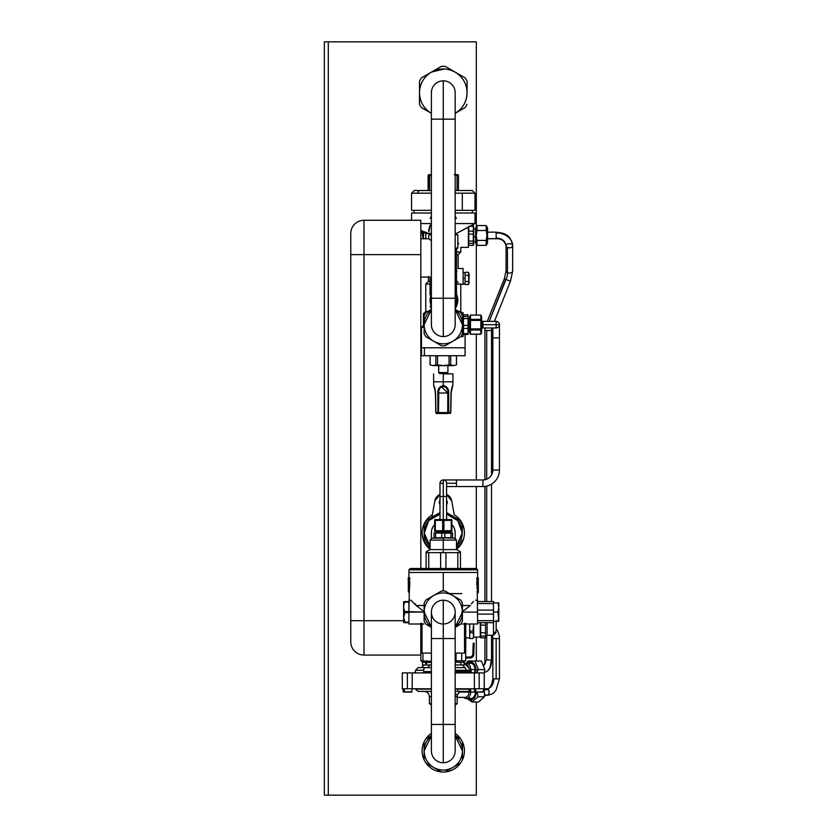 <?xml version="1.0" encoding="UTF-8"?>
<svg xmlns="http://www.w3.org/2000/svg" width="837" height="837" viewBox="0 0 837 837"><rect width="100%" height="100%" fill="white"/><g stroke="black" fill="none" stroke-linecap="round" stroke-linejoin="round"><path stroke-width="1.26" d="M461.783 593.611L449.563 593.611L461.783 593.611M469.714 624.004L469.714 629.351L469.714 624.004M469.714 633.619L469.714 637.637L469.714 632.751L472.915 632.751L473.679 635.628L472.915 638.505L469.714 638.505L469.714 637.637L469.714 638.505L472.915 638.547L473.679 635.628L472.915 632.751L469.714 632.751L469.714 629.351L469.714 631.088L472.915 631.088L469.714 631.088L469.714 633.619M469.714 637.878L465.749 637.878L469.714 637.878M482.698 672.906L455.171 672.906L479.193 672.906L479.193 688.767L474.359 688.767L474.359 672.906L474.359 688.767L455.171 688.767L479.193 688.767L479.193 672.906L484.246 672.906L484.246 688.767L479.193 688.767L483.587 688.767L483.315 691.822L474.872 692.063L483.054 692.063M431.39 672.906L402.315 672.906L412.202 672.906L412.202 688.767L407.357 688.767L407.357 672.906L407.357 688.767L402.315 688.767L412.202 688.767L412.202 672.906L431.39 672.906M474.338 688.767L474.6 691.822L475.876 691.822L475.688 688.767L475.876 691.822L474.872 692.063M481.861 692.063L475.562 692.063L481.861 692.063M404.7 692.063L411.689 692.063L404.7 692.063M402.974 688.767L403.235 691.822L411.95 691.822L404.512 691.822L404.323 688.767L404.512 691.822L403.507 692.063M465.246 664.316L468.72 667.644A5.284 3.735 -90 0 0 465.246 664.316L464.096 664.316M465.341 668.093L464.305 667.623M465.09 667.623L455.171 667.623L465.09 667.623L462.442 664.976M431.39 667.623L425.52 667.623A2.647 1.873 90 0 0 423.658 670.259L415.529 670.259L423.658 670.259A2.647 1.873 -90 0 1 425.52 667.623L431.39 667.623M466.178 663.176A6.424 4.541 90 0 1 470.697 668.972A6.424 4.541 -90 0 0 466.178 663.176A6.424 4.541 -90 0 0 464.096 663.887A6.424 4.541 90 0 1 466.178 663.176L470.457 663.176A6.424 4.541 90 0 1 475.008 669.6A6.424 4.541 90 0 1 474.359 672.906A6.424 4.541 -90 0 0 475.008 669.6L470.949 669.6L475.008 669.6A6.424 4.541 -90 0 0 468.312 663.929M424.118 664.976L421.471 667.623L418.165 667.623L425.52 667.623M455.171 670.259L471.032 670.259L455.171 670.259M466.282 671.577L455.171 671.577L471.032 671.577L472.35 672.906M431.39 671.577L423.658 671.577A1.318 0.931 -90 0 1 422.716 672.906A1.318 0.931 90 0 0 423.658 671.577L431.39 671.577M431.39 688.767L412.202 688.767L431.39 688.767M465.916 669.6A6.424 4.541 90 0 1 465.947 668.826A6.424 4.541 -90 0 0 465.916 669.6M429.726 664.976L431.39 664.976L429.726 664.976L427.864 667.623L429.726 664.976L424.861 664.976L429.726 664.976M455.171 664.976L461.7 664.976L455.171 664.976M455.171 705.016L457.159 703.697L455.171 703.697L457.159 703.697L457.159 696.687L455.171 696.687L457.159 696.687C457.473 693.486 459.231 691.718 462.442 691.404M431.39 705.016L429.402 703.697L431.39 703.697L429.402 703.697L429.402 696.687L431.39 696.687L429.402 696.687C429.088 693.486 427.33 691.718 424.118 691.404M431.39 691.948A5.284 3.735 90 0 0 429.726 691.404A5.284 3.735 -90 0 1 431.39 691.948M468.992 692.063L459.879 692.063L468.992 692.063L469.044 690.086L468.992 692.063L470.718 692.063L468.992 692.063A5.284 3.735 90 0 1 465.246 697.357A5.284 3.735 -90 0 0 468.992 692.063M470.216 689.113L470.718 692.063A6.424 4.541 90 0 1 466.178 698.497A6.424 4.541 90 0 1 463.593 697.357A6.424 4.541 -90 0 0 466.178 698.497A6.424 4.541 -90 0 0 470.718 692.063L475.395 692.063A6.424 4.541 90 0 1 470.844 698.497L466.178 698.497M423.93 689.154L431.39 689.154L423.93 689.154A1.318 0.931 90 0 0 423.271 688.767A1.318 0.931 -90 0 1 423.93 689.154L415.916 689.154L423.93 689.154M455.171 689.154L470.645 689.154L455.171 689.154M471.576 688.767L468.385 691.404L455.171 691.404L464.378 691.404M431.39 691.404L418.165 691.404L414.974 688.767M458.195 689.154L457.849 690.086M468.511 697.577A6.424 4.541 -90 0 0 473.083 697.66A6.424 4.541 -90 0 0 475.395 692.063L470.718 692.063A6.424 4.541 -90 0 0 470.331 689.468M456.897 691.404L455.171 691.404M456.029 694.783L456.416 694.114M428.931 662.705L429.559 662.506M425.51 662.852L425.792 663.731L426.713 663.427L425.792 663.731L425.51 662.852L427.111 662.329L425.751 662.329L427.111 662.329M465.675 657.045L470.185 657.045L472.016 656.302L472.821 654.492L473.104 646.467L474.035 646.467L473.752 654.524A3.568 3.568 0 0 1 470.185 657.966L465.675 657.966L470.185 657.966A3.568 3.568 0 0 0 473.752 654.524L474.035 646.467L473.104 646.467L473.219 643.172L474.15 643.172L474.035 646.467L474.15 643.172L473.219 643.172L472.821 654.492A2.647 2.647 0 0 1 470.185 657.045L465.675 657.045M474.108 644.134L474.035 646.467L474.108 644.134M474.035 646.467L473.752 654.524M473.187 644.176L473.104 646.467M473.187 644.134L473.219 643.172M461.7 664.976L464.096 664.976L464.096 661.764L464.096 664.976L461.7 664.976M422.465 664.976L424.861 664.976L422.465 664.976L422.465 661.764L422.465 664.976M425.792 663.731L425.751 664.976L425.792 663.731M460.8 662.329L460.8 664.976L460.8 662.329M473.679 625.323L472.915 631.088L473.637 624.004L473.679 635.628L473.679 625.323M469.714 638.505L472.915 638.547L473.679 637.219L480.281 636.947L480.448 637.501M496.142 621.357L496.142 630.7A2.647 1.956 180 0 1 493.495 632.657A2.647 1.956 0 0 0 496.142 630.7L496.142 620.437M496.142 632.594L493.495 635.241L493.495 622.686L493.495 631.998M487.092 622.686L487.092 635.241L487.092 622.686M480.281 636.947L480.668 632.772L480.668 636.089L485.575 636.089L485.575 632.772L485.575 637.804L485.575 636.089L480.668 636.089L480.281 636.947L480.281 622.686L480.668 637.804L485.575 637.804L487.092 635.241L493.495 635.241M485.575 632.772L485.575 622.686L485.575 625.113L480.668 625.113L480.668 622.686L480.668 632.772L485.575 632.772L480.668 632.772L480.668 625.113L485.575 625.113L485.575 632.772M485.575 637.804L480.668 637.804M328.303 795.15L328.303 41.85L476.316 41.85L476.316 226.722L476.316 41.85L328.303 41.85L328.303 795.15L324.337 795.15L324.337 41.85L328.303 41.85L324.337 41.85L324.337 795.15L476.316 795.15L328.303 795.15M476.316 244.205L476.316 315.089L476.316 244.205M476.316 334.245L476.316 479.957L476.316 334.245M476.316 486.559L476.316 568.501L476.316 486.559M476.316 637.219L476.316 661.01L476.316 637.219M476.316 701.981L476.316 795.15L476.316 701.981M422.141 230.97L423.428 238.765A21.145 21.145 0 0 1 422.141 230.97A21.145 21.145 0 0 0 423.428 238.765M454.167 514.692L451.739 500.924L454.167 514.692A21.145 21.145 0 0 1 456.5 549.323A21.145 21.145 0 0 0 454.167 514.692M434.821 500.924L432.394 514.692L434.821 500.924L439.98 494.489A8.59 8.59 0 0 0 434.821 500.924L431.944 517.235L434.821 500.924M411.563 220.267L411.563 212.996L431.39 212.996L414.2 212.996L413.917 210.349L431.39 210.349L411.563 210.349L411.563 193.169L417.893 193.169L411.563 193.169L414.2 190.533L420.007 190.533A2.647 2.113 90 0 0 417.893 193.169L431.39 193.169L417.893 193.169A2.647 2.113 -90 0 1 420.007 190.533L414.2 190.533M472.35 210.349L472.35 212.996L455.171 212.996L474.997 212.996L474.997 223.563L455.171 223.563L474.997 223.563L456.28 233.513L468.385 227.204L468.385 247.354L468.385 227.204L470.823 225.875M431.39 223.563L420.812 223.563L431.39 223.563M430.249 225.048A14.532 14.532 0 0 0 428.743 231.378A14.532 14.532 0 0 1 430.249 225.048L428.858 231.943M425.771 233.513L425.771 238.765L425.771 233.513L430.061 233.513L425.771 233.513L424.61 232.696M458.142 268.499L463.102 268.499L463.102 284.36L463.102 268.499L458.142 268.51L458.142 254.626L456.5 254.626L458.142 254.626L460.789 251.979L456.5 251.979L460.789 251.979L460.789 247.354L468.385 247.354M456.939 271.104L456.5 272.37M456.5 280.489L456.5 281.389L458.132 282.299L456.636 280.918M430.061 281.389L428.408 281.389L430.061 281.389M458.634 243.87L457.818 242.259M474.443 223.877L473.533 224.379M474.213 224.002L474.997 223.563M460.643 284.025L456.5 284.025L463.102 284.36L460.789 284.36L460.789 311.448L458.718 311.448L460.789 311.448L462.108 312.776M430.061 284.025L425.771 284.025L430.061 284.025M427.843 311.448L425.771 311.448L427.843 311.448M455.171 233.481C456.929 233.481 456.929 233.481 455.171 233.481L456.5 233.481L456.5 234.799L455.171 234.799L457.818 234.799L457.818 248.014L455.171 248.014L457.818 248.014L456.5 249.342L455.171 249.342L456.5 249.342L456.5 294.927L455.391 294.927C456.856 294.927 456.856 294.927 455.391 294.927L455.171 305.976A13.214 13.214 0 0 0 455.171 294.457L455.171 305.976M430.04 306.216L431.39 308.581M456.521 294.216L456.5 294.164A14.532 14.532 0 0 1 455.171 308.581M431.39 305.976L431.39 294.457A13.214 13.214 0 0 0 431.39 305.976L431.17 294.917L430.061 294.927L430.061 277.089L420.812 277.089L429.873 277.089M425.165 313.76L423.459 313.76L425.165 313.76M424.118 325.331L423.459 325.331L424.118 325.331M424.118 327.309L421.471 327.309L424.118 327.309M465.09 334.486L465.09 355.725L424.39 355.725L424.39 347.794L465.09 347.794L421.471 347.794L424.39 347.794L424.39 355.725L462.16 355.725M431.39 240.69L428.743 238.765L420.812 238.765L428.753 238.775L428.743 234.799L431.39 234.799L430.061 234.799L430.061 233.481L431.39 233.481M463.102 336.558L463.102 312.776L463.102 336.558L460.758 336.558L463.102 336.558M460.758 312.776L463.102 312.776L460.758 312.776M458.132 282.299L456.772 281.316M426.975 232.759L423.637 231.525M423.459 238.807L423.595 231.849M456.385 218.394L455.171 216.134M431.39 216.134L430.176 218.394M432.98 365.633L453.581 365.633C455.684 365.633 455.684 365.633 453.581 365.633L432.98 365.633C430.867 365.633 430.867 365.633 432.98 365.633L430.061 364.869L432.98 365.633L435.857 364.869L443.275 365.633L449.04 364.869L453.581 365.633L456.5 364.869L453.581 365.633L450.704 364.869L443.275 365.633L437.521 364.869L432.98 365.633L430.061 364.869L430.061 355.725M456.5 355.725L456.5 364.869L456.458 355.725L456.458 364.869L453.581 365.633M430.103 355.725L430.103 364.869L430.103 355.725M435.857 355.725L435.857 364.869L435.857 355.725M437.521 355.725L437.521 364.869L437.521 355.725M449.04 355.725L449.04 364.869L449.04 355.725M450.704 355.725L450.704 364.869L450.704 355.725M450.714 364.88L452.189 365.455M424.39 355.725L421.471 355.725L421.471 327.309L423.459 325.331L423.459 313.76L425.771 311.448L425.771 284.025L428.408 281.389L428.408 276.346M438.724 372.559L439.707 373.564L446.906 373.564L439.707 373.564L438.724 372.559L447.91 372.559L438.724 372.559L438.724 365.633L438.651 372.559L439.655 373.564M466.554 190.533L458.467 190.533L458.467 175.728L454.229 174.671L457.065 175.728L457.065 190.533L457.065 175.728L458.467 175.728L458.467 190.533L466.554 190.533L455.171 190.533L472.35 190.533L474.997 193.169L462.296 193.169L462.296 210.349L455.171 210.349L462.296 210.349L462.296 193.169L474.997 193.169L474.997 210.349L462.296 210.349M428.513 174.671L428.094 190.533L428.094 175.728L428.513 174.671L431.39 174.671L428.513 174.671M430.584 175.728L429.601 175.728L429.182 174.671L429.601 190.533L429.601 175.728L430.584 175.728M455.171 174.671L458.048 174.671L458.467 175.728L458.048 174.671L455.171 174.671M431.39 190.533L420.007 190.533L431.39 190.533M455.171 193.169L462.296 193.169L455.171 193.169M465.09 274.787L465.09 276.513L465.09 275.363L468.574 275.363L469.055 273.835L469.055 278.418L468.574 272.307L469.055 282.99L468.574 275.363L465.09 275.363L465.09 272.307L465.09 274.787M465.09 280.311L465.09 282.038L465.09 281.462L468.574 281.462L469.055 278.418L468.574 284.517L468.574 281.462L465.09 281.462L465.09 276.513L465.09 278.418L463.102 278.418L465.09 278.418L465.09 280.311M465.09 283.942L465.09 284.517L468.574 284.517L465.09 284.517L465.09 282.038L465.09 283.942M468.574 272.307L465.09 272.307L468.574 272.307L468.574 275.363M468.574 284.517L468.574 281.462M438.483 389.351L437.856 393.024L437.887 412.568A0.983 0.586 90 0 0 438.473 413.53L436.726 413.53A0.983 0.795 -90 0 1 435.931 412.568L447.743 412.568L447.785 393.024L448.705 393.024L448.674 412.568L448.088 413.53L447.743 412.568L448.088 413.53L438.473 413.53L437.887 412.568L437.856 393.024L438.776 393.024L437.856 393.024C437.615 389.069 439.425 386.558 443.275 385.501C447.136 386.558 448.946 389.069 448.705 393.024L447.785 393.024C449.239 384.518 437.322 384.497 438.776 393.024L438.473 413.53L448.088 413.53A0.983 0.586 -90 0 0 448.674 412.568L450.62 412.568A0.983 0.795 90 0 1 449.835 413.53L450.62 412.568L451.017 393.024L450.756 412.568L449.992 413.52M441.517 386.579L443.286 386.077M446.749 388.452L447.345 389.885M451.101 391.726L451.017 393.024C452.262 383.754 453.016 386.495 452.848 385.543C452.754 386.882 452.022 384.696 451.017 393.024L451.133 393.024C452.691 384.507 452.691 384.507 451.133 393.024L451.488 389.822M451.436 389.644L451.886 387.97M452.367 386.631L452.691 385.867M452.618 386.035L451.195 393.034L450.808 412.568L448.674 412.568L448.182 389.655M451.99 387.918L452.43 386.652M452.671 386.077L451.499 390.073M443.275 373.888L452.932 373.888L452.932 381.808L443.275 381.808L443.275 373.888C430.835 373.888 430.835 373.888 443.275 373.888L443.275 381.808C430.835 381.808 430.835 381.808 443.275 381.808L443.275 385.501L439.268 387.813M437.856 393.024L447.785 393.024L447.743 412.568L448.674 412.568M438.818 412.568L447.743 412.568L448.088 413.53L438.473 413.53L438.776 393.024L447.785 393.024L441.381 386.663M435.805 412.568L436.726 413.53L438.473 413.53L436.726 413.53L435.805 412.568L435.428 393.024C433.859 384.507 433.859 384.507 435.428 393.024L435.428 393.024M435.334 392.396L435.366 393.034C434.11 383.974 433.388 386.119 433.692 385.501L433.943 386.045M433.869 385.878L434.204 386.663M434.685 388.002L435.135 389.655M435.449 391.622L435.931 412.568L436.726 413.53L448.088 413.53M435.052 389.728L433.786 385.888L434.947 389.55M435.366 393.034L435.931 412.568L435.543 393.024C434.298 383.754 433.545 386.495 433.712 385.543C433.807 386.872 434.539 384.696 435.543 393.024M452.378 386.788L451.886 388.253M451.394 390.324L451.133 392.992M439.226 389.864L440.105 387.96M435.931 412.568L437.887 412.568L438.473 413.53M449.835 413.53L450.819 412.568L449.835 413.53M433.692 385.501L433.629 381.808L452.932 381.808L452.859 385.501M451.017 393.024L450.62 412.568M447.199 387.677L443.275 385.501L443.275 381.808M439.938 388.222L439.603 388.849M473.313 245.346L473.313 225.812L470.059 226.283L473.313 226.283L473.313 231.169L468.751 231.169L468.751 226.283L468.751 231.169L473.313 231.169L473.313 234.119L468.751 234.119L468.751 231.169L468.751 234.119L473.313 234.119L473.313 241.046L468.751 241.046L468.751 234.119L468.751 241.046L473.313 241.046L473.313 243.295L468.751 243.295L468.751 241.046L468.751 243.295L473.313 243.295L473.313 245.346L468.751 245.346L468.751 243.295L468.751 245.346L473.313 245.346L473.679 244.383L473.679 226.545L473.313 225.582L471.357 225.582L473.313 225.582M468.385 244.383L468.751 245.346M473.679 244.142L473.679 226.775M473.679 236.934L475.657 236.934L473.679 236.934M463.468 314.848L463.468 334.486L468.029 334.486L463.311 334.172L463.468 333.586L468.029 333.586L468.029 328.397L468.029 333.586L463.468 333.586L463.468 328.397L468.029 328.397L468.029 325.394L468.029 328.397L463.468 328.397L463.468 325.394L468.029 325.394L468.029 318.583L468.029 325.394L463.468 325.394L463.468 318.583L468.029 318.583L468.029 316.47L468.029 318.583L463.468 318.583L463.468 316.47L468.029 316.47L468.029 314.848L463.468 314.848L468.029 314.848L468.029 316.47L463.468 316.47L463.468 314.848L463.102 315.748M468.029 334.486L468.029 333.586L468.029 334.486M468.029 314.848L468.176 334.172M469.714 331.075L468.385 331.075L468.385 318.259L469.714 318.259M468.385 318.426L469.714 318.426L468.385 318.426M433.702 767.477A19.167 19.167 0 0 0 452.859 767.477L445.117 771.944A21.145 21.145 0 0 1 441.444 771.944A21.145 21.145 0 0 0 445.117 771.944L452.859 767.477L445.117 771.944A21.145 21.145 0 0 0 460.601 762.999A21.145 21.145 0 0 1 445.117 771.944L452.859 767.477C446.477 770.887 440.084 770.887 433.702 767.477L441.444 771.944L433.702 767.477C427.55 763.647 424.359 758.113 424.118 750.873L431.39 735.849A19.167 19.167 0 0 0 433.702 767.477L425.96 762.999A21.145 21.145 0 0 1 424.118 759.818L424.118 741.938A21.145 21.145 0 0 1 425.96 738.747L431.39 735.618L425.96 738.747A21.145 21.145 0 0 1 431.39 733.39A21.145 21.145 0 0 0 424.118 741.938L424.118 759.818A21.145 21.145 0 0 1 424.118 741.938A21.145 21.145 0 0 0 425.96 762.999L441.444 771.944A21.145 21.145 0 0 1 425.96 762.999A21.145 21.145 0 0 0 441.444 771.944L433.702 767.477A19.167 19.167 0 0 0 442.888 770.04M455.171 733.39A21.145 21.145 0 0 1 460.601 738.747A21.145 21.145 0 0 0 455.171 733.39M462.442 741.938A21.145 21.145 0 0 1 462.442 759.818A21.145 21.145 0 0 0 460.601 738.747L455.171 735.618L460.601 738.747A21.145 21.145 0 0 1 462.442 741.938L462.442 759.818L462.442 741.938M446.581 494.489L451.739 500.924A8.59 8.59 0 0 0 446.581 494.489A8.59 8.59 0 0 1 451.729 500.871M430.061 549.323A21.145 21.145 0 0 1 432.394 514.692A21.145 21.145 0 0 0 430.061 549.323M434.832 500.882A8.59 8.59 0 0 1 439.582 494.667M451.865 524.59A11.896 11.896 0 0 1 455.171 532.813L455.171 538.766M431.39 538.766L431.39 532.813A11.896 11.896 0 0 1 434.685 524.59M424.317 532.813L428.753 520.635L439.98 514.138A18.969 18.969 0 0 0 430.061 546.415L424.118 532.813L424.118 525.573L424.118 540.053A20.486 20.486 0 0 0 427.425 545.797L430.061 547.314L427.425 545.797A20.486 20.486 0 0 1 424.118 540.053L424.317 532.813M446.581 514.138L457.808 520.635L462.244 532.813L456.5 546.415A18.969 18.969 0 0 0 462.244 532.813L462.442 525.573A20.486 20.486 0 0 0 459.126 519.84L446.592 512.6A20.486 20.486 0 0 0 446.581 512.6A20.486 20.486 0 0 1 446.592 512.6L459.126 519.84A20.486 20.486 0 0 1 462.442 525.573L462.244 532.813A18.969 18.969 0 0 0 446.581 514.138M439.969 512.6L427.425 519.84A20.486 20.486 0 0 0 424.118 525.573L424.118 532.813L424.118 525.573A20.486 20.486 0 0 1 427.425 519.84L439.969 512.6A20.486 20.486 0 0 1 439.98 512.6A20.486 20.486 0 0 0 439.969 512.6M456.5 547.314L459.126 545.797A20.486 20.486 0 0 0 462.442 540.053A20.486 20.486 0 0 1 459.126 545.797L456.5 547.314M499.448 638.547L492.836 638.547A9.908 9.908 0 0 0 492.271 635.241A9.908 9.908 0 0 1 492.836 638.547L499.448 638.547A16.52 16.52 0 0 0 496.142 628.629A16.52 16.52 0 0 1 499.448 638.547L499.448 678.849L496.142 678.849L496.142 638.547L496.142 678.849L499.448 678.849L495.975 690.274C493.893 692.147 494.531 694.051 486.799 695.369A3.306 2.333 -90 0 0 488.954 693.329A3.306 2.333 -90 0 0 488.452 689.73A3.306 2.333 -90 0 0 486.799 688.767A9.908 7.01 90 0 0 493.809 678.849L496.142 678.849L493.809 678.849A9.908 7.01 -90 0 1 486.799 688.767A3.306 2.333 90 0 1 488.452 689.73L484.78 689.73L488.452 689.73C489.645 692.638 489.09 694.511 486.799 695.369A3.306 2.333 -90 0 1 485.146 694.407M492.836 638.547L492.836 678.849L493.809 678.849L492.836 678.849C491.737 685.691 489.729 688.987 486.799 688.767L484.644 688.767M467.015 698.497L471.984 701.981L478.502 701.981L471.984 701.981L470.99 699.659A7.596 5.378 90 0 1 467.977 698.497A7.596 5.378 -90 0 0 470.99 699.659A7.596 5.378 -90 0 0 476.222 692.063A7.596 5.378 90 0 1 470.99 699.659L471.984 701.981L477.958 696.792L477.331 692.063L477.958 696.792L471.984 701.981L467.015 698.497M484.288 686.874L484.477 696.792L477.958 696.792L484.477 696.792L478.502 701.981L484.477 696.792L484.288 686.874M446.581 502.639L447.24 502.681A3.965 3.965 0 0 1 446.581 504.617A3.965 3.965 0 0 0 447.24 502.681L446.581 502.639M439.98 504.617A3.965 3.965 0 0 1 439.32 502.158L439.98 502.2L439.32 502.158A3.965 3.965 0 0 1 439.98 500.233A3.965 3.965 0 0 0 439.98 504.617M446.581 500.233A3.965 3.965 0 0 1 447.24 502.681A3.965 3.965 0 0 0 446.581 500.233M431.484 72.076L444.353 68.969M445.2 66.364L465.152 77.893L445.2 66.364A26.428 26.428 0 0 0 441.361 66.364L421.409 77.893A26.428 26.428 0 0 0 419.494 81.21L419.494 104.248A26.428 26.428 0 0 0 421.409 107.575L431.39 113.33L421.409 107.575A26.428 26.428 0 0 1 419.494 104.248L419.494 92.729A23.792 23.792 0 0 0 431.39 113.33C423.752 108.58 419.787 101.716 419.494 92.729L419.494 81.21A26.428 26.428 0 0 1 421.409 77.893L441.361 66.364A26.428 26.428 0 0 1 445.2 66.364L465.152 77.893L445.2 66.364M467.067 92.729L467.067 81.21A26.428 26.428 0 0 0 465.152 77.893L455.171 72.128L465.152 77.893A26.428 26.428 0 0 1 467.067 81.21L467.067 92.729A23.792 23.792 0 0 0 431.39 72.128A23.792 23.792 0 0 0 419.494 92.729C419.787 83.742 423.752 76.878 431.39 72.128C439.32 67.891 447.24 67.891 455.171 72.128C462.809 76.878 466.774 83.742 467.067 92.729C466.774 101.716 462.809 108.58 455.171 113.33L465.152 107.575A26.428 26.428 0 0 0 467.067 104.248A26.428 26.428 0 0 1 465.152 107.575L455.171 113.33A23.792 23.792 0 0 0 467.067 92.729M420.812 254.626L420.812 220.267L363.98 220.267L420.812 220.267L420.812 568.501L420.812 254.626L363.98 254.626L420.812 254.626M420.812 655.068L420.812 653.08L420.812 655.068L363.98 655.068L363.98 220.267A13.214 13.214 0 0 0 350.766 233.481A13.214 13.214 0 0 1 363.98 220.267L363.98 620.698L403.633 620.698L350.766 620.698L350.766 254.626L363.98 254.626L350.766 254.626L350.766 233.481L350.766 620.698L363.98 620.698L363.98 655.068L420.812 655.068M363.98 655.068A13.214 13.214 0 0 1 350.766 641.843L350.766 620.698L350.766 641.843A13.214 13.214 0 0 0 363.98 655.068M350.766 620.698L350.766 641.843M350.766 254.626L350.766 233.481M473.679 229.056L475.657 229.056L475.657 241.872L473.679 241.872M476.996 245.377L476.996 240.418L476.996 245.377L486.213 245.377L476.996 245.377L475.657 243.065L475.657 235.459L476.232 235.459L476.996 230.499L486.213 230.499L486.977 235.459L486.213 240.418L476.996 240.418L476.232 235.459L476.996 240.418L486.224 240.449M496.142 238.043A9.908 7.742 0 0 1 506.05 245.785A3.306 2.061 0 0 0 507.452 247.47A3.306 2.061 180 0 1 506.05 245.785A3.306 2.061 180 0 1 507.839 243.944A3.306 2.061 180 0 1 511.261 244.09A3.306 2.061 0 0 0 507.839 243.944A3.306 2.061 0 0 0 506.05 245.785C504.711 240.899 501.405 238.555 496.142 238.765L496.142 232.152L496.142 238.639L487.552 238.639L496.142 238.765L487.552 238.765L486.213 225.54L476.996 225.54L476.996 230.499L476.996 225.54L486.213 225.54L486.213 230.499L476.975 230.457M486.213 225.54L487.552 227.863L487.552 235.459L487.552 232.152L496.142 232.152C503.497 233.251 510.539 233.649 512.662 245.785A3.306 2.061 180 0 1 510.884 247.616A3.306 2.061 180 0 1 507.452 247.47L507.452 272.674A3.306 2.061 0 0 0 507.578 272.726A3.306 2.061 0 0 0 510.947 272.799A3.306 2.061 0 0 0 512.662 270.989L512.662 270.989A3.306 2.061 180 0 1 510.947 272.799A3.306 2.061 180 0 1 507.578 272.726A9.908 4.175 -68.2 0 1 506.103 279.495L510.465 281.232L506.103 279.495A9.908 4.175 111.8 0 0 507.578 272.726A3.306 2.061 180 0 1 507.452 272.674A3.306 2.061 180 0 1 506.05 270.989A3.306 2.061 0 0 0 507.452 272.674L507.452 247.47L509.838 247.825M484.937 669.6L484.1 672.906L484.937 669.6L478.419 669.6L484.937 669.6L481.432 661.01L484.937 669.6M476.556 672.906L478.419 669.6L474.914 661.01L481.432 661.01L467.893 661.01L474.914 661.01L478.419 669.6L475.834 669.6A7.596 5.378 90 0 1 475.301 672.906A7.596 5.378 -90 0 0 475.834 669.6A7.596 5.378 -90 0 0 473.051 662.946A7.596 5.378 -90 0 0 467.59 663.176A7.596 5.378 90 0 1 473.051 662.946A7.596 5.378 90 0 1 475.834 669.6L478.419 669.6L476.556 672.906M466.617 663.176L467.893 661.01L466.617 663.176M483.786 665.467A9.908 6.529 61 0 0 484.382 664.85A9.908 6.529 61 0 0 485.732 660.456A3.306 1.601 0 0 1 486.695 660.09A3.306 1.601 0 0 1 491.518 661.502A3.306 1.601 180 0 0 486.695 660.09L486.695 635.942L486.695 660.09A3.306 1.601 180 0 0 485.732 660.456A9.908 6.529 -119 0 1 484.382 664.85A9.908 6.529 -119 0 1 483.786 665.467M486.266 671.745A16.52 10.881 -119 0 1 484.236 672.498A16.52 10.881 61 0 0 486.266 671.745A16.52 10.881 61 0 0 490.702 662.559A3.306 1.601 180 0 0 491.518 661.502C491.183 666.754 489.436 670.165 486.266 671.745L484.204 672.571M484.905 637.804L484.905 661.502A3.306 1.601 0 0 1 485.732 660.456A3.306 1.601 180 0 0 484.905 661.502L484.905 661.502C484.801 663.751 484.184 665.248 483.064 665.97M484.905 330.521L486.695 330.521L486.695 479.214L486.695 330.521L491.518 330.521L484.905 330.521A16.52 16.52 0 0 1 485.104 327.968A16.52 16.52 0 0 0 484.905 330.521L484.905 479.758M486.695 486.13L486.695 601.541L486.695 486.13M491.853 327.968A9.908 9.908 0 0 0 491.518 330.521A9.908 9.908 0 0 1 491.853 327.968M505.715 279.328L489.216 321.366L505.987 279.443L504.397 278.805M511.752 247.197L512.662 245.785A16.52 12.9 180 0 0 496.142 232.885A16.52 12.9 0 0 1 512.662 245.785L512.662 270.989L510.465 281.232L494.416 321.366M486.883 228.857L486.287 230.374M487.552 235.459L487.552 243.065L486.213 245.377L486.213 240.418L486.977 235.459L487.552 235.459M486.213 240.418L486.213 245.377M476.326 242.06L476.923 240.543M476.996 230.499L476.232 235.459L475.657 235.459L475.657 227.863L476.996 225.54M465.749 653.08L465.749 624.004L465.749 653.08L464.535 653.08L465.749 653.08M422.947 653.08L431.39 653.08L422.026 653.08L422.026 624.004L422.026 653.08L420.812 653.08L422.947 653.08L422.947 660.801L422.947 653.08M455.171 653.08L456.06 653.08L455.171 653.08M461.721 653.08L464.535 653.08L464.535 624.004L464.535 653.08L456.06 653.08L461.721 653.08L461.721 660.801L461.721 653.08M464.535 623.324L465.749 623.324M460.957 623.711L461.543 623.858L460.957 623.711M420.812 653.08L420.812 624.004L420.812 653.08M420.812 623.324L422.026 623.324M415.089 603.697L416.177 605.507L424.725 612.109L416.177 605.507L424.118 605.507L416.177 605.507L410.873 600.223M408.655 590.441L409.052 581.213L408.32 583.201L408.31 579.727L409.052 577.75L409.052 579.727L408.487 579.727L408.257 577.75L408.32 583.201L409.052 581.213L408.634 590.566M477.686 588.725L477.864 590.179M478.304 577.75L478.304 592.617L477.508 585.178L478.304 577.75L477.875 579.727L477.508 577.75L478.073 577.75L478.241 583.201L477.875 581.213L476.828 581.213L477.508 581.213L477.508 585.178L476.828 585.178L476.828 581.213L477.906 590.441M408.372 592.062L408.257 577.75M409.366 590.148L409.732 581.213L409.052 581.213L409.732 581.213L409.732 585.178L409.052 585.178L409.732 585.178L409.617 587.972M408.979 579.727L408.979 581.213L408.979 579.727M408.686 579.727L409.732 579.727L409.052 579.727L409.052 577.75L409.732 577.75L409.732 579.727L409.732 577.75L408.686 577.75L408.686 579.727M423.825 624.004L408.916 624.004L408.916 622.121L404.972 622.121L403.643 617.403L404.972 612.674L408.916 612.674L408.916 622.121L408.916 612.109L424.118 612.109L404.972 611.544C403.214 608.394 403.214 605.256 404.972 602.106L408.916 602.106L408.916 611.544L409.324 590.441M476.975 588.369L476.923 587.773M477.854 590.116L477.655 588.421M477.216 590.305L477.645 624.004L462.735 624.004M477.582 581.213L477.582 579.727L477.582 581.213M477.875 577.75L476.828 577.75L477.508 577.75L477.508 579.727L476.828 579.727L476.828 577.75L476.828 579.727L477.875 579.727L477.875 577.75M408.916 572.466L443.275 572.466L443.275 590.964L443.275 572.466L477.645 572.466L408.916 572.466L408.916 569.819L477.645 569.819L477.645 572.466L477.645 569.819L408.916 569.819L408.916 577.75M462.442 605.507L470.384 605.507L461.836 612.109L470.384 605.507L462.442 605.507M475.751 600.213L477.645 600.213M471.325 603.916L473.491 601.384M476.944 587.951L476.891 587.239M462.442 612.109L477.645 612.109L462.442 612.109L462.442 603.174L462.442 621.054L462.442 603.174A21.145 21.145 0 0 0 460.601 599.983L445.117 591.048A21.145 21.145 0 0 0 441.444 591.048L425.96 599.983A21.145 21.145 0 0 0 424.118 603.174L424.118 621.054A21.145 21.145 0 0 0 425.96 624.235L431.39 627.373L425.96 624.235A21.145 21.145 0 0 1 424.118 621.054L424.118 603.174A21.145 21.145 0 0 1 425.96 599.983L441.444 591.048A21.145 21.145 0 0 1 445.117 591.048L460.601 599.983A21.145 21.145 0 0 1 462.442 603.174L462.442 612.109A19.167 19.167 0 0 0 433.702 595.515A19.167 19.167 0 0 0 431.39 627.133L424.118 612.109C424.359 604.869 427.55 599.344 433.702 595.515C440.084 592.104 446.477 592.104 452.859 595.515C459.011 599.344 462.202 604.869 462.442 612.109L462.442 621.054L462.442 612.109L455.171 627.133A19.167 19.167 0 0 0 462.442 612.109M408.916 569.819L410.245 568.501L476.316 568.501L477.645 569.819L476.316 568.501L410.245 568.501L408.916 569.819M443.275 540.085L430.061 540.085L443.275 540.085L443.275 538.107L443.275 540.085C460.329 540.085 460.329 540.085 443.275 540.085L443.275 549.585C460.329 549.585 460.329 549.585 443.275 549.585L443.275 540.085L456.5 540.085L454.512 538.107L434.026 537.741L434.026 533.179L434.026 537.741L435.575 537.741L435.575 533.179L435.575 537.741L441.737 537.741L441.737 533.179L441.737 537.741L443.275 538.107L432.049 538.107L430.061 540.085L430.061 549.585L443.275 549.585L430.061 549.585L426.096 551.876M443.275 549.585L443.275 552.64L460.465 552.64L443.275 552.64L443.275 549.585L456.5 549.585L456.5 540.085M443.275 552.64L426.096 552.64L426.096 568.501L426.096 552.64L428.743 552.64L428.743 568.501L428.743 552.64L440.639 552.64L440.639 568.501L440.639 552.64L443.275 552.64M445.922 552.64L445.922 568.501L445.922 552.64M457.818 552.64L457.818 568.501L457.818 552.64M460.465 552.64L460.465 568.501L460.465 552.64M434.026 532.939L444.824 533.179L444.824 537.741L443.275 537.741L444.824 537.741L444.824 533.179L450.986 533.179L450.986 537.741L444.824 537.741L450.986 537.741L450.986 533.179L452.535 533.179L452.535 537.741L452.535 533.179L443.275 532.813L452.535 532.939M452.535 537.741L450.986 537.741L452.535 537.741M449.689 532.813L449.689 531.495L449.689 532.813L436.872 532.813L436.872 531.495L436.872 532.813M455.171 662.329L463.102 662.329L455.171 662.329L463.102 662.329L465.675 660.801L465.675 653.08L465.675 660.801L456.06 660.801L456.06 653.08L456.06 660.801L455.171 660.979L465.675 660.801M431.39 661.314L420.885 660.801L420.885 653.08L420.885 660.801L431.39 661.314M431.39 662.329L423.459 662.329L420.885 660.801M404.972 622.686L408.916 622.686L404.972 622.686C403.214 622.686 403.214 622.686 404.972 622.686C403.183 622.686 403.183 622.686 404.972 622.686L404.972 622.121L404.972 622.686M403.633 622.665L403.654 607.149M408.916 601.541L408.916 602.106L404.972 602.106L404.972 601.541L408.916 601.541L404.972 601.541C403.214 601.541 403.214 601.541 404.972 601.541C403.183 601.541 403.183 601.541 404.972 601.541C403.183 601.541 403.183 601.541 404.972 601.541L404.972 602.106C403.183 605.245 403.183 608.394 404.972 611.544L403.643 617.403L404.972 622.121L403.999 619.778M403.643 617.403L403.633 601.552M404.972 622.121L408.916 622.121L408.916 622.686M408.916 611.544L408.916 612.674L404.972 612.674L404.972 611.544L408.916 611.544M498.789 616.733L498.789 621.357L497.963 612.109L498.789 607.484L497.963 612.109L493.495 612.109L497.963 612.109L498.789 616.733L497.963 621.357L493.495 621.357L498.789 621.357L497.963 621.357L498.789 616.733L498.789 602.86L497.963 602.86L498.789 607.484L497.963 602.86L498.789 602.86L498.789 616.743M493.495 602.86L497.963 602.86L493.495 602.86M498.57 614.442L497.973 612.14M498.57 619.024L497.963 621.357L498.789 621.357M497.963 602.86L498.789 602.86M493.495 603.54L493.495 601.541L477.645 601.541L493.495 601.541L493.495 603.54L477.645 603.54L493.495 603.54L493.495 610.11L493.495 603.54M493.495 612.109L493.495 610.11L477.645 610.11L493.495 610.11L493.495 614.107L493.495 612.109M493.495 620.688L493.495 614.107L477.645 614.107L493.495 614.107L493.495 620.688L477.645 620.688L493.495 620.688L493.495 622.686L493.495 620.688M493.495 622.686L477.645 622.686L493.495 622.686M435.02 531.495L451.541 531.495L434.685 531.307L434.685 520.363L434.685 530.731L435.313 530.731L435.313 520.363L442.658 520.363L442.658 530.731L434.685 530.731L434.685 531.307M434.685 519.787L434.685 520.363L435.02 519.599L451.541 519.599L435.02 519.599M436.339 531.003L438.054 531.265M442.041 530.899L442.658 530.731L442.658 520.363L451.248 520.363L451.248 530.731L443.903 530.731L443.903 520.363L443.903 530.731L442.658 530.731L451.248 530.731L451.248 520.363L451.865 519.787L451.865 531.307L451.865 519.787L451.865 520.363L434.685 520.363L435.313 520.363L435.313 530.731L442.658 530.731M441.633 520.091L439.906 519.829M435.931 520.195L435.313 520.363M444.928 531.003L446.655 531.265M450.63 530.899L451.248 530.731M450.222 520.091L448.496 519.829M444.52 520.195L443.903 520.363M443.275 483.252L439.98 483.252A3.306 3.306 0 0 1 443.275 479.957L443.275 496.477L439.98 496.477L446.581 496.477L443.275 496.477L443.275 519.599L443.275 479.957A3.306 3.306 0 0 1 446.581 483.252L456.5 483.252L456.5 486.559L482.928 486.559L456.5 486.559L456.5 483.252L446.581 483.252L446.581 519.599M456.5 479.957L456.5 483.252L456.5 479.957L482.928 479.957L443.275 479.957M482.928 479.957L482.928 486.559A16.52 16.52 0 0 0 499.448 470.038A16.52 16.52 0 0 1 482.928 486.559L482.928 479.957A9.908 9.908 0 0 0 492.836 470.038A9.908 9.908 0 0 1 482.928 479.957M492.836 470.038L499.448 470.038L492.836 470.038L492.836 337.886L496.142 337.886L492.836 337.886L492.836 470.038M496.142 327.968L496.142 321.366A3.306 3.306 0 0 1 499.448 324.672A3.306 3.306 0 0 1 496.142 327.968L482.928 327.968L482.928 324.672L499.448 324.672L482.928 324.672L482.928 321.366L482.928 327.968L481.61 327.968M499.448 337.886L496.142 337.886L499.448 337.886L499.448 470.038L499.448 324.672M481.61 324.672L482.928 324.672L481.61 324.672M481.359 317.893L480.846 319.347L480.846 315.089L481.61 316.407L480.846 315.089L470.478 315.089L480.846 315.11L480.846 319.347L470.478 319.347L470.478 315.11L470.478 319.347L480.846 319.347L480.846 320.425L470.478 320.425L470.478 319.347L470.478 320.425L480.846 320.425L480.846 328.91L470.478 328.91L470.478 320.425L470.478 328.91L480.846 328.91L480.846 329.987L470.478 329.987L470.478 328.91L470.478 329.987L480.846 329.987L480.846 334.225L470.478 334.225L470.478 329.987L470.478 334.225L480.93 334.057M470.3 333.869L469.714 332.927L469.714 316.407L470.478 315.089L469.714 316.407L469.944 332.645M470.206 315.706L469.944 316.689M481.108 318.751L481.38 317.767M469.965 331.452L470.457 330.008M469.965 323.344L470.467 320.435M469.965 316.564L470.478 315.11M470.206 330.584L469.944 331.578M481.108 333.628L481.38 332.645M470.206 321.617L469.944 323.595M470.3 328.198L470.457 328.857M481.359 325.991L480.846 328.91L480.846 319.347M481.108 327.727L481.38 325.739M481.013 321.136L480.846 320.425M481.411 332.111L480.846 334.245L480.846 328.91M481.61 316.407L481.61 332.927L481.61 316.407M440.126 519.85L442.658 520.363M448.716 519.85L451.248 520.363M451.865 530.731L451.541 531.495L451.865 530.731M446.435 531.244L443.903 530.731M437.845 531.244L435.313 530.731M443.275 336.558A11.896 11.896 0 0 1 431.39 324.672L431.39 298.234L443.275 298.234L443.275 336.558L443.275 298.234L455.171 298.234L431.39 298.234L431.39 119.157L443.275 119.157L443.275 298.234L443.275 119.157L455.171 119.157L431.39 119.157L431.39 92.729A11.896 11.896 0 0 1 443.275 80.833L443.275 119.157L443.275 80.833A11.896 11.896 0 0 1 455.171 92.729L455.171 324.672A11.896 11.896 0 0 1 443.275 336.558M445.117 345.733L460.601 336.798A21.145 21.145 0 0 0 462.442 333.607L462.442 315.727A21.145 21.145 0 0 0 460.601 312.546L455.171 309.408L460.601 312.546A21.145 21.145 0 0 1 462.442 315.727L462.442 333.607A21.145 21.145 0 0 1 460.601 336.798L445.117 345.733A21.145 21.145 0 0 1 441.444 345.733L433.702 341.266L441.444 345.733A21.145 21.145 0 0 0 445.117 345.733M425.96 336.798L441.444 345.733L425.96 336.798A21.145 21.145 0 0 1 424.118 333.607L424.118 324.672L424.118 333.607A21.145 21.145 0 0 0 425.96 336.798M424.118 315.727L424.118 324.672A19.167 19.167 0 0 0 452.859 341.266A19.167 19.167 0 0 0 455.171 309.648L462.442 324.672C462.202 331.902 459.011 337.437 452.859 341.266C446.477 344.677 440.084 344.677 433.702 341.266C427.55 337.437 424.359 331.902 424.118 324.672L424.118 315.727A21.145 21.145 0 0 1 425.96 312.546L431.39 309.408L425.96 312.546A21.145 21.145 0 0 0 424.118 315.727M431.39 309.408L425.96 312.546L431.39 309.408M431.39 309.648A19.167 19.167 0 0 0 424.118 324.672L431.39 309.648M443.275 600.213A11.896 11.896 0 0 1 455.171 612.109A11.896 11.896 0 0 1 443.275 624.004A11.896 11.896 0 0 1 431.39 612.109A11.896 11.896 0 0 1 443.275 600.213L443.275 762.769A11.896 11.896 0 0 1 431.39 750.873L431.39 724.444L455.171 724.444L431.39 724.444L431.39 638.547L455.171 638.547L431.39 638.547L431.39 612.109A11.896 11.896 0 0 1 443.275 600.213A11.896 11.896 0 0 1 455.171 612.109L455.171 750.873A11.896 11.896 0 0 1 443.275 762.769L443.275 600.213M443.369 770.04A19.167 19.167 0 0 0 452.336 767.77M452.859 767.477L460.601 762.999A21.145 21.145 0 0 0 462.442 759.818L462.442 750.873L462.442 759.818A21.145 21.145 0 0 1 460.601 762.999L452.859 767.477A19.167 19.167 0 0 0 455.171 735.849L462.442 750.873C462.202 758.113 459.011 763.647 452.859 767.477M455.171 627.373L460.601 624.235A21.145 21.145 0 0 0 462.442 621.054A21.145 21.145 0 0 1 460.601 624.235L455.171 627.373M412.222 688.767L411.689 692.063M414.2 672.906L415.529 671.577L415.529 670.259L418.165 667.623M468.385 667.623L471.032 670.259L471.032 671.577M402.315 672.906L402.315 688.767M457.159 697.357L465.246 697.357M420.812 230.049L425.248 233.146M446.906 373.564L447.91 372.559L447.91 365.633M438.651 365.633L438.651 372.559M436.726 413.53L435.774 412.767M433.629 381.808L433.629 373.888M465.09 272.799L463.102 272.799M463.102 284.025L465.09 284.025M463.102 333.586L463.311 334.172M484.707 695.369L486.799 695.369M491.518 635.241L491.518 661.502M484.905 601.541L484.905 486.443M491.518 330.521L491.518 474.987M491.518 484.152L491.518 601.541M487.301 321.366L504.334 278.784L506.05 270.989L506.05 245.785M410.81 600.213L408.916 600.213M477.645 572.466L477.645 577.75M460.465 551.876L456.5 549.585M439.98 519.599L439.98 483.252M456.5 486.559L446.581 486.559M492.836 337.886L492.836 327.968M481.61 321.366L496.142 321.366M470.478 315.089L480.846 315.089M470.478 334.245L480.846 334.245"/></g></svg>
